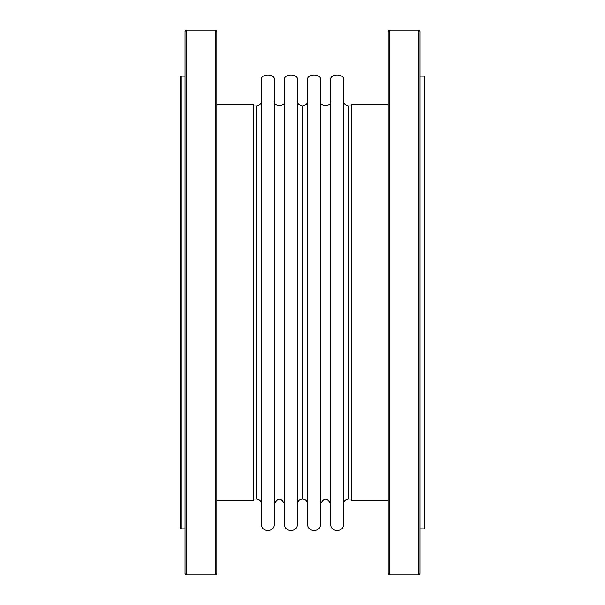 <?xml version="1.0" encoding="UTF-8"?>
<svg xmlns="http://www.w3.org/2000/svg" width="605" height="605" viewBox="0 0 605 605"><rect width="100%" height="100%" fill="white"/><g stroke="black" fill="none" stroke-linecap="round" stroke-linejoin="round"><path stroke-width="0.91" d="M186.257 574.75L185.032 573.525L185.032 31.475L186.257 30.25L186.257 574.75L215.622 574.75L216.847 573.525L216.847 31.475L215.622 30.25L186.257 30.25M215.622 574.75L215.622 30.25M418.743 574.75L419.968 573.525L419.968 31.475L418.743 30.25L418.743 574.75L389.378 574.75L388.153 573.525L388.153 31.475L389.378 30.25L418.743 30.25M389.378 574.75L389.378 30.25M180.993 528.868L180.139 528.014L180.139 76.994L180.993 76.132L180.993 528.868L185.032 528.868M424.007 76.132L424.861 76.994L424.861 528.014L424.007 528.868L424.007 76.132L419.968 76.132M419.968 528.868L424.007 528.868M297.342 504.222C297.645 501.099 299.369 499.382 302.5 499.072L302.5 105.928C298.772 104.93 297.055 103.213 297.342 100.778M297.342 524.323L297.342 80.677C299.611 73.107 282.316 73.107 284.584 80.677L284.584 524.323C284.184 532.551 297.743 532.551 297.342 524.323M284.584 100.778C286.415 106.888 272.439 106.888 274.269 100.778M274.269 524.323L274.269 80.677C276.538 73.107 259.243 73.107 261.511 80.677L261.511 524.323C261.11 532.551 274.67 532.551 274.269 524.323M261.511 100.778C261.806 103.213 260.082 104.93 256.354 105.928L253.2 105.928M253.2 499.072L256.354 499.072L256.354 105.928M216.847 104.34L253.2 104.34L253.2 500.66L216.847 500.66M302.5 105.928C306.228 104.93 307.945 103.213 307.658 100.778M307.658 524.323L307.658 80.677C305.389 73.107 322.684 73.107 320.416 80.677L320.416 524.323C320.816 532.551 307.257 532.551 307.658 524.323M320.416 100.778C318.585 106.888 332.561 106.888 330.731 100.778M330.731 524.323L330.731 80.677C328.462 73.107 345.757 73.107 343.489 80.677L343.489 524.323C343.89 532.551 330.33 532.551 330.731 524.323M351.8 499.072L348.646 499.072L348.646 105.928C344.918 104.93 343.201 103.213 343.489 100.778M388.153 104.34L351.8 104.34L351.8 500.66L388.153 500.66M180.993 76.132L185.032 76.132M274.269 504.222C277.71 497.582 281.143 497.582 284.584 504.222M256.354 499.072C259.492 499.382 261.209 501.099 261.511 504.222M302.5 499.072C305.631 499.382 307.355 501.099 307.658 504.222M320.416 504.222C323.856 497.582 327.29 497.582 330.731 504.222M348.646 499.072C345.515 499.382 343.791 501.099 343.489 504.222M351.8 105.928L348.646 105.928"/></g></svg>
